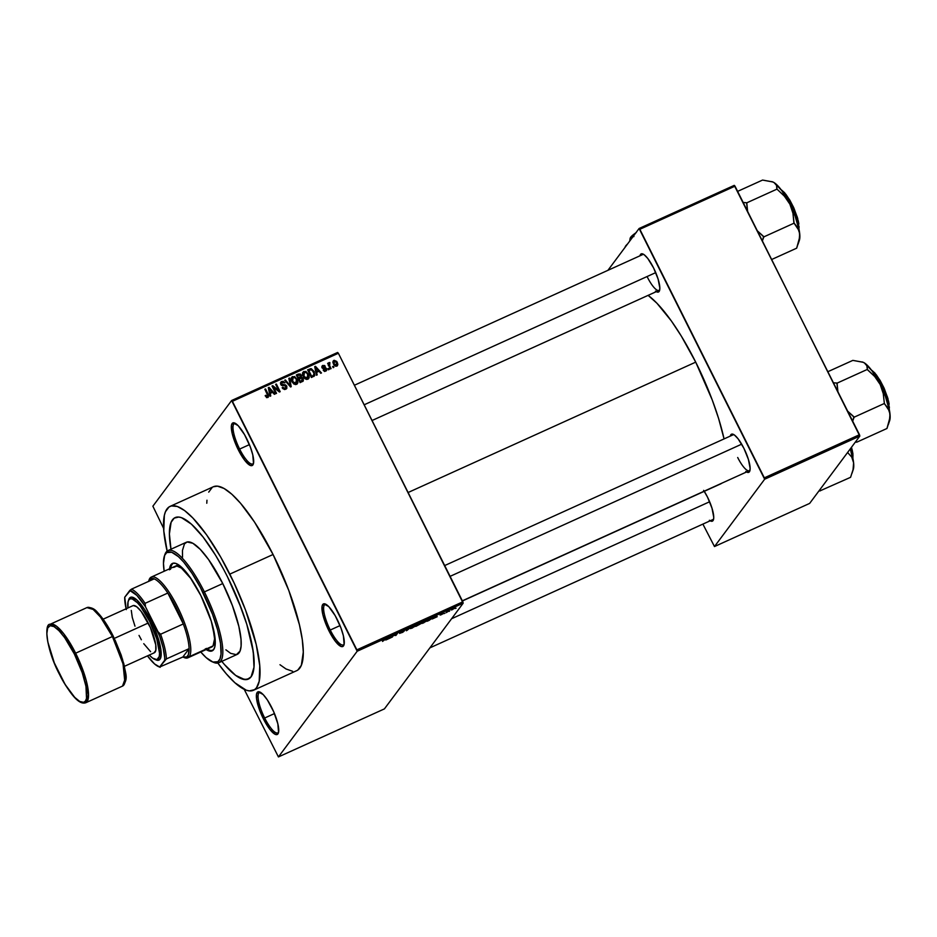 <?xml version="1.0" encoding="UTF-8"?>
<svg xmlns="http://www.w3.org/2000/svg" width="937" height="937" viewBox="0 0 937 937"><rect width="100%" height="100%" fill="white"/><g stroke="black" fill="none" stroke-linecap="round" stroke-linejoin="round"><path stroke-width="1.41" d="M239.626 449.069A22.16 5.868 -114.4 0 0 253.54 463.171A22.16 5.868 65.6 0 1 252.732 463.944A22.16 5.868 65.6 0 1 239.626 449.069L249.406 444.63L239.626 449.069A22.16 5.868 65.6 0 1 234.426 423.571A22.16 5.868 65.6 0 1 235.55 423.465A22.16 5.868 -114.4 0 0 239.626 449.069L238.326 449.854L239.626 449.069M246.677 438.633A23.39 6.184 65.6 0 1 253.33 464.038A23.39 6.184 65.6 0 1 238.326 449.854L244.791 460.418L250.484 465.525L252.873 464.963L253.494 463.464L252.791 454.925L250.331 446.996L244.58 434.709L238.127 425.632L233.137 422.833L231.509 425.023L232.212 433.562L238.326 449.854A23.39 6.184 65.6 0 1 234.754 423.055A23.39 6.184 65.6 0 1 246.677 438.633M330.246 630.039A22.16 5.868 -114.4 0 0 344.16 644.141A22.16 5.868 65.6 0 1 343.352 644.902A22.16 5.868 65.6 0 1 330.246 630.039L340.026 625.6L330.246 630.039A22.16 5.868 65.6 0 1 325.057 604.541A22.16 5.868 65.6 0 1 326.17 604.435A22.16 5.868 -114.4 0 0 330.246 630.039L328.946 630.824L330.246 630.039M337.297 619.603A23.39 6.184 65.6 0 1 343.949 644.996A23.39 6.184 65.6 0 1 328.946 630.824L335.411 641.376L341.103 646.495L342.473 646.624L344.113 644.433L343.41 635.895L340.951 627.954L335.2 615.668L328.746 606.602L323.757 603.803L322.129 605.993L322.832 614.531L328.946 630.824A23.39 6.184 65.6 0 1 325.373 604.025A23.39 6.184 65.6 0 1 337.297 619.603M264.679 718.011A22.16 5.868 -114.4 0 0 278.605 732.113A22.16 5.868 65.6 0 1 277.797 732.886A22.16 5.868 65.6 0 1 264.679 718.011L274.471 713.572L264.679 718.011A22.16 5.868 65.6 0 1 259.49 692.513A22.16 5.868 65.6 0 1 260.603 692.408A22.16 5.868 -114.4 0 0 264.679 718.011L263.379 718.796L264.679 718.011M271.742 707.576A23.39 6.184 65.6 0 1 278.394 732.98A23.39 6.184 65.6 0 1 263.379 718.796L269.844 729.361L275.548 734.467L277.938 733.905L278.547 732.406L277.856 723.868L273.686 711.733L267.455 700.08L263.18 694.575L258.202 691.775L256.574 693.966L256.609 699.084L259.725 710.445L263.379 718.796A23.39 6.184 65.6 0 1 259.818 691.998A23.39 6.184 65.6 0 1 271.742 707.576M709.379 520.293L712.12 521.253L713.572 519.297L713.748 517.294L712.003 508.217L707.482 497.078A20.93 5.54 65.6 0 1 713.432 519.801A20.93 5.54 65.6 0 1 710.176 520.808M647.397 277.188A19.7 5.212 -114.4 0 0 659.742 289.779A19.7 5.212 65.6 0 1 659.051 290.411M655.478 291.149L658.207 292.11L659.121 291.489L659.847 288.151L658.102 279.074L653.581 267.935A20.93 5.54 65.6 0 1 659.531 290.657A20.93 5.54 65.6 0 1 656.263 291.665M737.688 457.502A19.7 5.212 -114.4 0 0 750.033 470.093A19.7 5.212 65.6 0 1 749.342 470.714A19.7 5.212 65.6 0 1 737.688 457.502M745.77 471.463L748.499 472.424L749.413 471.791L750.139 468.465L748.394 459.388L743.873 448.249A20.93 5.54 65.6 0 1 749.823 470.971A20.93 5.54 65.6 0 1 746.555 471.979M297.814 670.049L301.351 665.305L303.295 652.047L302.276 639.596L299.442 624.803L288.83 590.556L273.065 554.505A100.962 26.704 -114.4 0 0 213.343 486.76L170.089 506.378A100.962 26.704 65.6 0 1 229.811 574.123L273.065 554.505L254.571 522.143L240.575 503.298L231.872 494.256L224.06 488.47L217.431 486.151L213.32 486.783M167.102 551.12A100.962 26.704 65.6 0 1 170.089 506.378M695.711 362.139A105.881 28.005 -114.4 0 0 648.123 295.366L656.966 303.283L671.349 320.934L681.269 336.008L695.711 362.139L408.11 492.511L695.711 362.139L712.237 399.947L718.609 418.499L724.055 438.914A105.881 28.005 -114.4 0 0 695.711 362.139M713.643 518.922A19.7 5.212 65.6 0 1 712.952 519.543L429.872 647.877M227.609 577.075A88.652 23.448 65.6 0 1 248.375 679.067A88.652 23.448 65.6 0 1 221.823 661.358L224.458 664.556L221.823 661.358A88.652 23.448 65.6 0 0 248.375 679.067A88.652 23.448 65.6 0 0 227.609 577.075L241.453 608.722L246.782 624.265L252.205 645.511L253.904 657.528L253.986 667.273L251.081 676.819L247.227 679.454L242.027 678.974L235.655 675.401L224.458 664.556L235.655 675.401L244.791 679.606L249.336 678.529L251.081 676.819L253.986 667.273L253.259 651.777L246.782 624.265L238.338 600.769L227.609 577.075A88.652 23.448 65.6 0 0 175.172 517.587A88.652 23.448 65.6 0 1 227.609 577.075M152.872 506.203L231.626 400.509L337.613 352.464L338.374 353.261L232.399 401.305L356.868 649.856L462.843 601.812L338.374 353.261L463.171 603.194L384.416 708.887L278.43 756.932L357.184 651.238L463.171 603.194L384.416 708.887L278.43 756.932L244.217 689.339L278.43 756.932L357.184 651.238L463.171 603.194L462.843 601.812L356.868 649.856L357.184 651.238L231.626 400.509L232.399 401.305L338.374 353.261L337.613 352.464L231.626 400.509L152.872 506.203L163.624 528.398L152.872 506.203M454.972 608.16L451.048 610.034L455.077 607.89M446.832 612.353L449.385 610.245L447.265 611.17L446.153 612.669L449.385 610.245L447.265 611.17L446.832 612.353M443.447 613.594L441.386 614.075L442.545 613.29L440.671 614.426L442.721 613.946L440.097 615.105L443.494 613.466M429.193 620.353L432.695 617.706L428.713 619.205L427.178 621.266L432.578 618.127L428.713 619.205L427.178 621.266L429.193 620.353M421.053 623.023L417.41 624.335L415.864 626.396L420.549 623.878L420.83 622.871L417.41 624.335L415.864 626.396L421.088 622.894M406.951 630.437L410.652 627.392L406.752 630.367L406.494 629.277L405.78 629.605L406.283 630.742L410.652 627.392L406.752 630.367L406.494 629.277L405.78 629.605L406.283 630.742L406.951 630.437M392.275 637.09L393.505 635.438L395.906 635.45L397.452 633.377L395.531 635.345L393.13 635.333L391.584 637.406L393.505 635.438L395.906 635.45L397.452 633.377L395.531 635.345L393.13 635.333L392.275 637.09M382.542 641.423L386.641 638.284L382.507 641.107M386.501 639.702L390.799 637.757L390.143 636.692L385.786 640.03L390.799 637.757L390.143 636.692L389.417 637.019L386.501 639.702M404.479 630.578L400.486 632.358L403.308 631.714L399.654 633.307L402.711 632.323L403.976 631.222L401.141 632.1L404.011 630.449L400.486 632.358L403.027 631.96L399.595 633.412L404.526 630.414M415.653 625.811L413.791 625.951L410.593 628.633L415.22 626.267L415.606 625.377L413.451 626.103L410.219 628.411L412.21 628.071L415.782 625.459M426.956 620.681L425.105 620.821L421.908 623.503L426.522 621.137L426.909 620.247L424.929 620.903L421.533 623.292L423.512 622.953L427.096 620.329M432.906 618.666L437.204 616.722L436.548 615.656L432.191 618.994L437.204 616.722L436.548 615.656L435.822 615.984L432.906 618.666M444.864 613.255L444.185 613.559L444.864 613.255M449.584 611.111L448.905 611.428L449.584 611.111M456.073 608.172L455.394 608.476L456.073 608.172M333.303 366.262L333.853 367.351L333.162 367.655L332.623 366.566L333.303 366.262L332.623 366.566L333.162 367.655L333.853 367.351L333.303 366.262L332.799 366.929L333.303 366.262M329.086 362.572L328.255 364.61L328.77 363.931L328.325 363.041L327.634 363.357L330.41 368.909L331.101 368.592L329.66 365.723L329.156 366.39L329.66 365.723L331.101 368.592L330.41 368.909L327.634 363.357L328.325 363.041L328.77 363.931L328.934 362.678L329.894 362.572L329.66 365.723L329.894 362.572L328.875 362.748M328.582 368.393L329.133 369.483L328.442 369.799L327.903 368.709L328.582 368.393L327.903 368.709L328.442 369.799L329.133 369.483L328.582 368.393L328.079 369.073L328.582 368.393M321.871 366.636L322.843 365.407L322.082 367.691L325.9 369.049L324.67 371.298L325.397 370.326L323.815 369.705L323.335 370.349L323.815 369.705L323.183 370.115L325.748 371.146L326.521 368.592L325.994 369.295L326.521 368.592L326.72 370.068L325.572 371.216L323.827 370.876L323.183 370.115L325.186 370.408L325.971 369.225L322.527 368.276L322.281 365.781L324.518 365.477L325.233 366.273L323.265 366.191L322.796 367.398L325.444 367.562L326.521 368.592L322.715 367.269L323.265 366.191L325.233 366.273L322.843 365.407L322.141 365.945M316.624 372.364L317.174 374.905L316.448 375.233L314.727 366.66L315.453 366.332L321.461 372.961L320.747 373.289L319.013 371.275L316.624 372.364L319.013 371.275L320.747 373.289L321.461 372.961L315.453 366.332L314.727 366.66L316.448 375.233L317.174 374.905L316.624 372.364L316.038 373.16L316.624 372.364M302.686 372.809L303.939 371.427C302.264 372.809 302.054 374.554 303.283 376.651L305.275 378.958L307.851 379.251L304.958 378.735L302.721 375.257L303.108 372.048L305.93 371.415L308.87 374.87L309.187 377.517L307.851 379.251L308.741 378.56M291.384 377.939L292.625 376.545C290.962 377.939 290.751 379.672 291.981 381.769L293.972 384.076L296.549 384.381L293.75 383.936L291.419 380.375L291.805 377.166L294.628 376.533L297.568 380L297.884 382.647L296.549 384.381L297.427 383.69M267.677 396.328L267.841 397.393L266.822 397.487L265.171 395.683L265.815 395.273L267.033 396.55L267.9 395.847L264.855 389.265L265.534 388.949L268.65 395.449L267.853 397.393L268.45 396.925M270.219 393.399L270.77 395.941L270.043 396.269L268.322 387.695L269.048 387.368L275.056 393.997L274.342 394.325L272.608 392.31L270.219 393.399L272.608 392.31L274.342 394.325L275.056 393.997L269.048 387.368L268.322 387.695L270.043 396.269L270.77 395.941L270.219 393.399L269.633 394.196L270.219 393.399M273.475 387.227L276.532 393.329L275.853 393.645L272.023 386.009L272.761 385.681L278.734 390.483L275.665 384.357L276.356 384.053L280.175 391.678L279.437 392.017L273.475 387.227L279.437 392.017L280.175 391.678L276.356 384.053L275.665 384.357L278.734 390.483L272.761 385.681L272.023 386.009L275.853 393.645L276.532 393.329L273.475 387.227L272.972 387.895L273.475 387.227M280.538 382.835L281.697 381.5L280.795 384.486L286.101 386.419L284.497 389.511L285.363 388.351L282.822 387.321L282.318 387.988L282.822 387.321L282.178 387.731L285.75 389.277L286.699 388.55L286.781 386.091L286.816 388.387L284.719 389.523L282.798 388.632L282.178 387.731L282.822 387.321L285.012 388.48L286.253 386.84L285.363 385.716L281.287 385.177L280.491 383.186L281.323 381.71L283.103 381.312L284.918 382.846L281.932 382.519L281.323 383.42L281.908 384.744L285.445 384.849L286.781 386.091L284.825 384.744L281.498 384.193L282.166 382.39L284.918 382.846L281.697 381.5L280.842 382.155M289.556 378.068L291.22 386.676L290.552 386.981L284.684 380.27L285.398 379.953L290.4 385.95L288.842 378.384L289.556 378.068L288.842 378.384L290.4 385.95L285.398 379.953L284.684 380.27L290.552 386.981L291.22 386.676L289.556 378.068L288.936 378.888L289.556 378.068M303.237 378.478L303.237 380.996L300.133 382.636L296.315 374.999L300.086 373.91L301.409 375.327L301.363 377.025L303.237 378.478L301.363 377.025L301.304 375.093L298.446 374.027L296.315 374.999L300.133 382.636L303.295 380.926L303.237 378.478M314.129 371.556L314.738 375.409L311.435 377.506L307.617 369.881L311.283 368.698L314.129 371.556L310.709 368.651L307.617 369.881L311.435 377.506L314.527 375.796L314.129 371.556M333.923 360.382L332.928 361.623L333.923 360.382L333.443 364.13L336.805 366.133L337.25 362.326L336.734 363.017L337.25 362.326L337.847 364.411L337.25 365.84L334.767 365.84L332.904 362.525L334.169 360.288L336.699 361.413L337.25 362.326L333.923 360.382L333.256 360.909M170.991 549.223A88.652 23.448 65.6 0 1 175.172 517.587A88.652 23.448 65.6 0 0 170.991 549.223L169.398 533.949L171.108 522.296L174.212 518.126L178.756 517.048L181.52 517.681L191.441 524.17L203.106 537.042L215.522 555.196L223.685 569.485L215.522 555.196L203.106 537.042L191.441 524.17L181.52 517.681L178.756 517.048L174.212 518.126L171.108 522.296L169.398 533.949L170.991 549.223M809.65 503.403L714.486 546.552L764.651 479.229L859.815 436.092L809.65 503.403L859.815 436.092L735.018 186.158L639.854 229.296L764.323 477.847L859.487 434.709L859.815 436.092L764.651 479.229L714.486 546.552L702.891 524.111L714.486 546.552L809.65 503.403M607.926 270.325L639.093 228.499L734.257 185.362L859.487 434.709L764.323 477.847L764.651 479.229L639.093 228.499L639.854 229.296L735.018 186.158L734.257 185.362L639.093 228.499L607.926 270.325M743.873 448.249L738.087 438.797L734.491 435.061L731.762 434.112L730.298 436.092A20.93 5.54 65.6 0 1 733.202 434.299A20.93 5.54 65.6 0 1 743.873 448.249M653.581 267.935L647.795 258.483L644.199 254.759L641.47 253.798L639.994 255.789A20.93 5.54 65.6 0 1 642.911 253.997A20.93 5.54 65.6 0 1 653.581 267.935M704.261 491.328A20.93 5.54 65.6 0 1 707.482 497.078L703.64 490.367M721.654 483.316L721.841 483.187A105.881 28.005 -114.4 0 1 720.506 483.96L462.421 600.957M733.074 434.827A19.7 5.212 65.6 0 1 733.999 434.721M354.397 385.248L642.782 254.524A19.7 5.212 65.6 0 1 643.707 254.419M212.254 487.381L208.717 492.124M206.96 500.206L206.784 503.251M279.987 664.731L286.008 668.971L292.625 671.29M253.458 690.276L296.713 670.669A100.962 26.704 -114.4 0 0 273.065 554.505L229.811 574.123A100.962 26.704 65.6 0 1 253.458 690.276A100.962 26.704 65.6 0 1 217.841 663.045L226.227 673.75L234.929 682.792L246.232 690.182L249.371 690.897L254.548 689.667L256.539 687.723L259.198 681.281L259.76 665.75L256.188 644.422L245.576 610.174L234.109 583.001L220.734 557.14L206.585 534.84L192.881 517.997L184.577 510.548L177.316 506.472L171.389 505.933L168.988 506.999L165.451 511.743L164.35 515.373L163.788 530.904L167.36 552.233M265.171 395.683L266.506 397.335L267.853 397.393L268.134 394.126L265.534 388.949L264.855 389.265L267.888 395.566L267.432 396.48L265.815 395.273L265.171 395.683M265.312 395.941L265.815 395.273L265.312 395.941M266.717 397.452L267.432 396.48L266.717 397.452M267.888 395.566L267.432 396.48M266.553 397.663L267.01 396.749M265.03 389.628L265.534 388.949L265.03 389.628M267.619 394.817L268.134 394.126L267.619 394.817M267.818 397.557L267.631 396.175M268.427 388.199L269.048 387.368L268.427 388.199M271.039 392.708L269.469 393.423L271.929 391.525L271.039 392.708M270.008 392.392L269.54 389.886L268.931 390.706L269.13 388.293L271.929 391.525L269.423 393.177L271.929 391.525L269.13 388.293L270.008 392.392M272.222 386.395L272.761 385.681L272.222 386.395M278.277 391.08L278.734 390.483L278.277 391.08M275.853 384.732L276.356 384.053L275.853 384.732M284.52 389.523L285.387 388.468M281.697 381.5L280.819 382.683L282.002 382.46M280.62 384.088L282.166 382.39M281.006 384.849L281.498 384.193L281.006 384.849M281.65 385.482L282.096 384.873L281.65 385.482M282.751 385.81L283.442 384.896L282.751 385.81M284.122 385.693L284.825 384.744L284.122 385.693M282.224 382.495L280.444 382.893M285.176 389.007L284.485 389.534M284.942 380.563L285.398 379.953L284.942 380.563M297.029 382.425L297.052 383.502L297.931 382.319L297.24 379.274L296.724 379.953L297.24 379.274L292.625 376.545L291.735 377.248M292.625 376.545L291.747 377.728L292.906 377.529M296.549 384.381L297.931 382.319L296.9 384.182L296.924 381.945M293.176 377.564L291.138 378.126M295.998 383.947L295.331 384.615M291.524 379.157L293.082 377.435L292.016 379.274L292.672 381.476L293.082 377.435L295.389 377.962L296.537 379.555L295.284 384.58L296.092 383.491L292.672 381.476L292.18 382.144L292.672 381.476L294.031 383.186L296.736 382.987L296.092 383.491M295.366 384.592L296.994 382.507L296.97 380.609L295.272 377.857L293.082 377.435M298.88 374.987L296.631 375.643L298.446 374.027L297.568 375.21L298.786 374.976M300.789 375.784L301.304 375.093L300.789 375.784M300.426 376.276L300.484 378.208M300.601 378.044L301.363 377.025L300.601 378.044M301.737 381.371L302.499 380.352L299.863 382.109L300.379 381.429L299.032 378.759L300.39 378.138L302.557 378.794L302.686 381.441M302.663 381.535L302.546 380.106M300.531 378.103L300.613 376.744M302.499 380.352L302.639 378.981L301.62 377.927L298.528 379.426L299.032 378.759L300.379 381.429L301.831 380.762L300.953 381.945L302.499 380.352L300.004 382.378L301.749 381.347M299.805 377.927L298.212 378.806L300.683 376.744L299.688 378.056L299.793 376.709L299.688 378.056L300.566 376.873L298.997 378.454L299.875 377.271L298.587 377.857L297.451 375.585L296.935 376.264L298.645 375.034L300.672 375.526L300.566 376.873L299.934 374.788L297.451 375.585L298.587 377.857L298.083 378.536L300.566 376.873M301.62 381.535L301.667 379.977M307.851 379.251L309.233 377.201L308.355 378.372L308.332 377.33L308.355 378.372L309.233 377.201L308.542 374.144L308.039 374.835L308.542 374.144L303.939 371.427L303.049 372.13M303.939 371.427L303.049 372.61L304.22 372.399L303.319 374.156L303.975 376.346L304.384 372.317L306.692 372.844L307.851 374.437L306.586 379.462L307.395 378.361L303.975 376.346L303.483 377.014L303.975 376.346L305.333 378.056L307.395 378.361M304.478 372.434L302.44 372.996M307.313 378.817L306.645 379.485M302.499 374.765L302.838 374.004M302.557 374.542L304.256 372.376M306.668 379.462L308.296 377.388L308.273 375.479L306.446 372.633L304.384 372.317M310.405 369.881L307.933 370.513L310.709 368.651L310.135 369.834M313.977 374.859L313.954 376.323M313.918 376.428L313.954 374.706M313.005 376.205L311.307 377.248L313.848 375.081L312.033 376.92L312.923 375.737L311.681 376.299L308.753 370.455L308.25 371.134L311.025 369.611L313.438 371.86L314.094 373.851L312.923 375.737L314.094 373.851L312.349 370.267L310.885 369.611L308.753 370.455L311.681 376.299L311.178 376.979L312.923 375.737M314.82 367.163L315.453 366.332L314.82 367.163M317.444 371.673L315.874 372.387L318.322 370.49L317.444 371.673M316.413 371.357L315.945 368.85L315.336 369.67L315.535 367.257L314.996 367.995L315.535 367.257L318.322 370.49L315.828 372.141L318.322 370.49L315.535 367.257L316.413 371.357M325.9 369.049L325.397 370.326M324.518 371.509L325.022 370.22M324.589 369.799L323.968 369.787M322.843 365.407L321.965 366.59L322.902 366.414M323.71 367.866L322.082 367.538M322.715 367.269L323.265 366.191M322.621 368.358L323.171 367.632L322.621 368.358M323.312 368.651L324.108 367.585L323.312 368.651M325.748 371.146L326.486 370.583M322.984 366.414L321.813 366.66M325.853 369.986L324.694 371.415M328.208 363.755L329.894 362.572L329.086 364.083L328.606 363.685M329.215 364.528L329.555 363.579M328.664 364.762L328.337 365.711L328.571 364.821M334.076 361.424L333.045 361.565L333.982 361.413L334.134 363.814L334.298 361.178L336.594 362.701L335.727 366.262L336.43 365.325L334.134 363.814L333.631 364.481L334.134 363.814L336.254 365.395L336.875 363.38L335.704 361.471L334.005 361.389M336.805 366.133L337.472 365.594M336.887 364.88L336.91 366.074M336.898 366.121L336.793 364.528M332.951 362.818L334.298 361.178M335.856 366.285L336.43 365.325M387.977 638.472L389.616 636.926L389.886 637.605L387.883 638.296L389.675 637.043L387.977 638.472M402.711 631.14L403.777 630.917M403.999 631.397L403.332 631.374M406.318 629.359L406.728 630.168L406.318 629.359M406.26 629.383L406.752 630.367L406.26 629.383M412.139 627.942L411.015 627.931L414.892 625.518L412.385 627.837L410.886 627.673L414.962 625.764L412.151 627.942M419.94 623.691L417.457 624.874L419.952 623.691M416.731 625.846L417.094 624.756L419.858 624.183L416.731 625.846L419.881 624.077L416.731 625.846M423.454 622.812L422.318 622.812L426.194 620.388L423.688 622.707L422.189 622.555L426.3 620.645L423.454 622.812M432.578 618.127L431.699 617.881M428.045 620.716L429.158 619.006L431.887 618.443L428.045 620.716L429.216 619.134L431.887 618.443L428.045 620.716M436.279 616.569L434.381 617.436L436.021 615.89L436.291 616.569L434.288 617.26L436.068 616.007L436.291 616.569M441.62 614.602L440.8 614.836M442.416 613.489L443.119 613.337M451.821 609.6L454.281 608.488L451.552 609.483M453.449 608.488L454.281 608.488M452.653 609.6L451.728 609.823M170.522 569.321L171.366 565.479L173.04 563.219A48.021 12.696 -114.4 0 0 170.639 568.314M169.562 568.794A48.021 12.696 65.6 0 1 172.478 563.418A48.021 12.696 65.6 0 1 200.893 595.639L211.27 621.196L215.123 639.221L214.866 646.6L213.601 649.669L210.193 651.18L205.238 648.896M212.277 661.803L213.765 662.424A61.561 16.28 -114.4 0 0 204.383 591.903L203.083 592.688A60.331 15.964 65.6 0 1 212.277 661.803A60.331 15.964 65.6 0 1 200.752 651.988L206.152 657.622L212.898 662.037L217.876 661.733L219.984 658.898L221.038 654.073L220.535 643.532L217.607 629.851L212.5 614.227L200.413 587.522L192.026 573.35L183.675 562.083L178.463 556.683L171.717 552.268L166.739 552.572L164.631 555.407A61.561 16.28 65.6 0 1 167.969 550.593A61.561 16.28 65.6 0 1 204.383 591.903A61.561 16.28 65.6 0 1 218.801 662.728A61.561 16.28 65.6 0 1 213.004 662.072M218.801 662.728L237.19 654.401A61.561 16.28 -114.4 0 0 222.772 583.564L204.383 591.903L222.772 583.564L232.376 605.548L238.853 626.431L241.032 639.444L241.09 646.202L240.013 651.121L236.393 654.67L230.654 653.358L225.899 649.821M175.102 566.288L175.09 566.288A44.32 11.724 65.6 0 1 191.183 578.89L181.45 568.127L176.882 566.018L173.732 567.412M148.842 580.764A44.32 11.724 65.6 0 1 149.943 578.199A44.32 11.724 65.6 0 1 151.302 577.075A44.32 11.724 65.6 0 1 178.92 609.694A44.32 11.724 65.6 0 1 189.251 656.696A44.32 11.724 -114.4 0 0 177.515 606.813A44.32 11.724 -114.4 0 0 149.943 578.199L149.405 579.78A43.09 11.396 65.6 0 1 154.172 578.867A43.09 11.396 65.6 0 1 167.817 593.039A43.09 11.396 65.6 0 1 183.301 623.948A43.09 11.396 65.6 0 1 189.098 648.638A43.09 11.396 65.6 0 1 187.623 656.087L189.251 656.696L213.039 645.909L214.573 638.847L212.816 626.619A44.32 11.724 65.6 0 1 211.692 647.034L187.892 657.821A44.32 11.724 65.6 0 1 183.5 657.235M182.516 557.21L182.457 550.452L184.484 543.823L187.154 541.984L192.881 543.296L200.249 549.351L208.611 559.612L222.772 583.564A61.561 16.28 -114.4 0 0 186.358 542.254L167.969 550.593M164.631 555.407L163.471 563.336L164.151 571.254A60.331 15.964 65.6 0 1 164.362 556.121A60.331 15.964 65.6 0 1 203.083 592.688L204.383 591.903A61.561 16.28 -114.4 0 0 164.877 554.587L164.362 556.121M169.445 569.813L171.014 564.636L173.099 563.207L175.922 563.465L181.298 566.979L189.836 576.958L200.893 595.639A48.021 12.696 65.6 0 1 212.137 650.887A48.021 12.696 65.6 0 1 206.163 649.54M206.327 648.404L209.771 650.348L212.652 650.594A48.021 12.696 -114.4 0 1 207.241 649.048M182.774 656.966L184.261 657.598A44.32 11.724 -114.4 0 0 189.251 656.696L212.172 646.764M364.177 404.784L655.736 272.62L364.177 404.784M709.637 501.752L451.587 618.736L709.637 501.752M741.671 444.173L450.1 576.349L741.671 444.173M189.098 648.638L182.867 657.013L186.721 656.966L188.325 654.811L189.098 648.638L182.867 657.013L159.665 667.003L166.388 658.934L189.098 648.638A43.09 11.396 -114.4 0 0 183.301 623.948L176.215 607.609L167.817 593.039L183.301 623.948L160.59 634.244L158.037 631.796L145.493 606.754L145.106 603.334L167.817 593.039L183.301 623.948L160.59 634.244A43.09 11.396 65.6 0 1 166.388 658.934L189.098 648.638M187.892 657.821A44.32 11.724 65.6 0 0 189.251 656.696L187.623 656.087A43.09 11.396 65.6 0 1 182.867 657.013L159.665 667.003A41.86 11.068 65.6 0 1 158.576 666.64A41.86 11.068 65.6 0 1 147.472 655.865L154.535 663.923L159.665 667.003L164.725 660.21L164.689 657.61L163.143 647.83L159.595 635.989L145.493 606.754L145.106 603.334A43.09 11.396 -114.4 0 0 131.461 589.162L154.172 578.867L131.461 589.162A43.09 11.396 65.6 0 1 145.106 603.334L167.817 593.039A43.09 11.396 -114.4 0 0 154.172 578.867L150.318 578.914L148.585 581.397A43.09 11.396 65.6 0 1 149.405 579.78L149.943 578.199A44.32 11.724 -114.4 0 0 149.065 579.956L148.561 581.49M126.12 608.769A41.86 11.068 65.6 0 1 124.726 597.232L129.786 590.451A41.86 11.068 65.6 0 1 145.493 606.754L136.884 595.417L129.786 590.451L131.461 589.162L124.726 597.232L126.308 609.612M166.388 658.934A43.09 11.396 -114.4 0 0 160.59 634.244L158.037 631.796A41.86 11.068 65.6 0 1 164.725 660.21L166.388 658.934M158.576 666.64L160.063 667.261A43.09 11.396 -114.4 0 0 160.157 667.308M75.639 653.194L63.786 633.81L56.372 626.092L50.153 624.276A43.09 11.396 65.6 0 1 75.639 653.194L112.417 636.528A43.09 11.396 -114.4 0 0 86.918 607.609L93.138 609.425L100.552 617.143L112.417 636.528L75.639 653.194A43.09 11.396 65.6 0 1 85.736 702.773L88.546 694.985L86.169 680.297L75.639 653.194L74.339 653.979L75.639 653.194M59.359 674.125L59.382 674.054C53.655 663.619 43.02 634.888 48.302 626.958C54.088 620.036 69.209 642.735 74.339 653.979L64.712 637.699L59.031 630.718L54.018 626.595L50.118 625.705L47.658 628.118L46.85 633.623L47.764 641.74L54.311 662.869L65.086 684.385L74.691 697.327L79.704 701.438L83.604 702.328L85.419 701.087L86.52 698.416L85.958 686.306L82.21 672.637L74.339 653.979C80.067 664.415 90.702 693.146 85.419 701.087C79.633 708.009 64.512 685.298 59.382 674.054L59.359 674.125C72.957 699.552 80.488 704.46 85.736 702.773L122.501 686.107A43.09 11.396 -114.4 0 0 112.417 636.528L122.934 663.63L125.312 678.318L122.501 686.107C129.025 678.599 125.171 673.363 123.813 663.63L113.295 636.27C108.083 625.951 102.859 618.045 97.624 612.552C94.649 608.781 91.076 607.129 86.918 607.609L50.153 624.276C43.934 623.339 46.218 649.411 59.359 674.113M128.908 599.153L130.114 597.537L131.883 597.115L136.814 599.879L144.567 609.401L150.88 620.458A34.47 9.124 -114.4 0 0 128.756 599.563L128.252 601.097A33.24 8.796 65.6 0 1 149.58 621.243L150.88 620.458L155.062 629.676L160.859 649.505L160.543 658.289L158.517 660.269L155.296 659.543M154.64 659.32A33.24 8.796 65.6 0 1 149.288 655.045L152.602 658.114L156.936 659.636L159.255 656.521L159.536 653.358L156.772 638.94L149.58 621.243A33.24 8.796 65.6 0 1 154.64 659.32L156.139 659.953A34.47 9.124 -114.4 0 0 150.88 620.458L149.58 621.243L140.398 606.227L137.423 602.76L132.293 598.966L130.348 598.79L128.908 599.774L128.029 601.894L127.936 607.949A33.24 8.796 65.6 0 1 128.252 601.097M124.469 666.301L154.324 652.761A25.861 6.84 -114.4 0 0 148.269 623.011L114.337 638.39L148.269 623.011A25.861 6.84 -114.4 0 0 132.972 605.665L103.117 619.193M111.421 632.744L99.802 615.094L94.52 609.975L91.51 608.289M125.453 680.766L125.687 674.324L124.211 665.481L121.142 654.986L115.052 640.018M153.984 652.878L155.788 650.454L155.741 644.808L150.412 627.603L141.112 611.334L136.673 606.731L133.3 605.548M131.285 610.432L132.269 617.413L134.987 626.185M139.027 635.415L141.346 639.76M143.759 643.696L150.611 651.695M124.902 682.499L122.571 659.414L113.272 636.328M771.737 259.479L796.661 248.176L771.737 259.479M762.39 240.903L763.807 236.897L794.084 223.17L799.05 230.654L799.706 233.711L799.144 240.516L796.661 248.176L799.718 237.002L799.273 230.701L795.091 216.072L789.891 204.172L792.96 213.273L794.084 223.17L763.807 236.897L757.436 230.912L763.608 236.487A38.23 10.12 65.6 0 1 763.842 237.19A38.23 10.12 -114.4 0 0 763.608 236.487L762.39 240.903M747.621 211.317L746.754 202.837L777.031 189.11L784.41 196.184L789.891 204.172L781.704 190.504L774.126 182.633L776.55 185.432L777.031 189.11L746.754 202.837L743.146 202.462L746.578 202.732A38.23 10.12 65.6 0 1 746.953 203.247A38.23 10.12 -114.4 0 0 746.578 202.732L747.621 211.317M771.947 181.614L774.126 182.633A33.31 8.808 -114.4 0 0 772.908 181.989L762.554 180.068L737.63 191.371L762.554 180.068L772.568 181.86M799.355 240.364L799.706 233.711A33.31 8.808 -114.4 0 0 789.891 204.172A33.31 8.808 -114.4 0 0 774.126 182.633L776.55 185.432L776.855 189.005L784.41 196.184L789.891 204.172L792.96 213.273L793.885 222.76L797.844 227.96L799.706 233.711A33.31 8.808 -114.4 0 1 799.366 240.34L798.078 244.17M798.781 228.218A23.39 6.184 -114.4 0 0 793.252 207.944A23.39 6.184 -114.4 0 0 781.645 190.41L793.756 209.092L798.781 228.218M782.161 190.504L786.049 194.545L790.266 200.963L797.211 216.834M798.23 220.546L798.863 223.861M799.085 226.66L798.898 228.815L794.377 209.22L781.294 189.942M820.262 490.754L819.57 490.098L820.262 490.754A38.23 10.12 65.6 0 1 820.191 490.847A38.23 10.12 -114.4 0 0 820.262 490.754L850.573 477.32L820.262 490.754M819.266 490.508L820.191 490.847L819.266 490.508M851.136 447.745L852.682 457.361A23.39 6.184 -114.4 0 0 851.136 447.745M852.998 455.792L851.499 447.254L852.916 453.66L852.893 458.345M818.997 490.871L820.109 490.941A38.23 10.12 -114.4 0 0 820.191 490.847A38.23 10.12 65.6 0 1 820.109 490.941L818.997 490.883M847.598 452.489L851.745 457.104L853.607 462.855L853.057 469.66L850.573 477.32L853.057 469.66L853.607 462.855L850.292 448.87A33.31 8.808 -114.4 0 1 853.607 462.855L853.256 469.507A33.31 8.808 -114.4 0 0 853.607 462.855L851.745 457.104L847.598 452.489M852.131 449.69L852.764 453.004M853.267 469.484L851.991 473.314M855.376 442.041L856.676 442.217L886.952 428.49L856.676 442.217L855.961 441.268L856.641 441.913A38.23 10.12 65.6 0 1 856.5 442.112A38.23 10.12 -114.4 0 0 856.641 441.913L855.376 442.041M852.682 421.217L854.099 417.199L884.376 403.472L889.342 410.968L889.998 414.025L889.436 420.83L886.952 428.49L890.009 417.316L889.564 411.015L885.383 396.386L880.183 384.486L883.251 393.587L884.376 403.472L854.099 417.199L847.727 411.226L853.9 416.789A38.23 10.12 65.6 0 1 854.134 417.504A38.23 10.12 -114.4 0 0 853.9 416.789L852.682 421.217M837.912 391.619L837.046 383.151L867.322 369.424L874.701 376.498L880.183 384.486L871.996 370.806L864.418 362.935L866.842 365.746L867.322 369.424L837.046 383.151L833.438 382.776L836.87 383.034A38.23 10.12 65.6 0 1 837.256 383.549A38.23 10.12 -114.4 0 0 836.87 383.034L837.912 391.619M862.239 361.928L864.418 362.935A33.31 8.808 -114.4 0 0 863.2 362.303L852.846 360.382L827.921 371.673L852.846 360.382L862.86 362.174M889.646 420.678L889.998 414.025A33.31 8.808 -114.4 0 0 880.183 384.486A33.31 8.808 -114.4 0 0 864.418 362.935L866.842 365.746L867.533 369.822L874.701 376.498L880.183 384.486L883.251 393.587L884.411 403.777L888.135 408.274L889.998 414.025A33.31 8.808 -114.4 0 1 889.658 420.654L888.37 424.473M889.072 408.532A23.39 6.184 -114.4 0 0 883.544 388.258A23.39 6.184 -114.4 0 0 871.937 370.724L884.048 389.394L889.072 408.532M872.452 370.818L876.341 374.847L880.569 381.277L887.503 397.136M888.522 400.86L889.154 404.175M889.377 406.963L889.19 409.129L884.669 389.534L871.586 370.256M630.109 238.443L629.711 241.078L630.706 237.202L633.939 236.557L630.706 237.202A27.091 3.783 153.4 0 0 630.285 237.951A27.091 3.783 153.4 0 0 630.25 238.045M625.002 247.403L627.591 243.936A35.7 4.978 153.4 0 0 625.752 245.869L626.865 244.944L625.752 245.869A35.7 4.978 153.4 0 0 625.19 246.853A35.7 4.978 153.4 0 0 625.155 246.981M624.991 247.462L625.752 245.869L624.991 247.462M635.883 232.809A27.091 3.783 153.4 0 0 630.706 237.202L636.317 232.505M630.261 238.513L630.706 237.202M634.736 233.84L636.059 232.575A22.16 3.092 153.4 0 0 635.45 233.102M267.736 396.246L266.858 397.429M302.581 380.246L301.702 381.429M322.773 366.543L321.895 367.726M329.332 363.755L328.454 364.938M372.059 420.514L659.671 290.119M749.963 470.433L462.351 600.816M733.694 434.545L444.688 565.561M178.452 564.765L151.302 577.075M781.048 189.614L784.515 192.624L789.832 200.143L793.721 207.663L797.692 218.356L798.992 229.202M871.34 369.928L874.807 372.938L880.124 380.457L884.013 387.977L887.983 398.67L889.283 409.504"/></g></svg>
